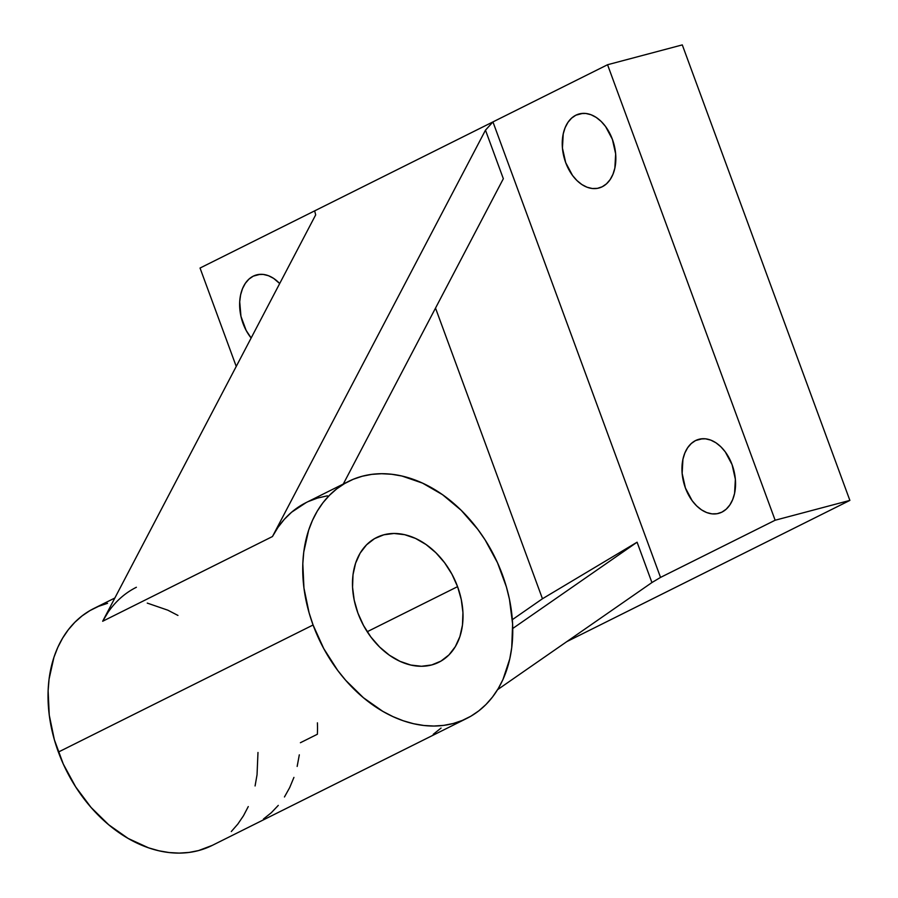 <?xml version="1.0" encoding="UTF-8"?>
<svg xmlns="http://www.w3.org/2000/svg" width="898" height="898" viewBox="0 0 898 898"><rect width="100%" height="100%" fill="white"/><g stroke="black" fill="none" stroke-linecap="round" stroke-linejoin="round"><path stroke-width="1.35" d="M300.403 742.725L317.376 734.25A132.421 97.018 63.5 0 0 317.409 722.834M457.576 586.652A69.696 51.063 -116.5 0 1 438.864 662.241A69.696 51.063 -116.5 0 1 357.92 613.098L363.555 625.536L370.874 636.996L379.618 647.02L389.44 655.237L399.969 661.321L410.801 665.048L421.51 666.271L431.691 664.947L440.952 661.108L448.933 654.934L455.331 646.627L459.911 636.536L462.47 625.03L462.941 612.559L461.28 599.595L457.576 586.652L451.941 574.204L444.611 562.754L435.878 552.73L426.045 544.514L415.516 538.418L404.695 534.692L393.986 533.468L383.805 534.804L374.545 538.632L366.564 544.817L360.154 553.112L355.586 563.214L353.015 574.72L352.555 587.191L354.205 600.145L357.92 613.098A69.696 51.063 -116.5 0 1 376.632 537.509A69.696 51.063 -116.5 0 1 457.576 586.652L367.215 631.721L457.576 586.652M114.843 598.012L93.931 608.44A132.421 97.018 63.5 0 0 58.381 752.064L313.076 624.997A132.421 97.018 -116.5 0 1 348.626 481.373L306.184 502.554A132.421 97.018 63.5 0 0 272.453 536.544L102.664 621.259A132.421 97.018 -116.5 0 1 136.384 587.27M348.626 481.373A132.421 97.018 -116.5 0 1 502.409 574.742A132.421 97.018 -116.5 0 1 466.859 718.366A132.421 97.018 -116.5 0 1 313.076 624.997L58.381 752.064A132.421 97.018 63.5 0 0 212.175 845.433L466.859 718.366M575.876 115.191A38.333 25.795 75.1 0 1 579.21 113.934A38.333 25.795 75.1 0 1 613.244 141.828A38.333 25.795 75.1 0 1 602.21 186.773L606.509 183.809L610.146 179.589L612.964 174.268L614.861 168.061L615.658 153.917L612.391 139.336L605.578 126.528L601.144 121.421L596.238 117.447L591.064 114.753L585.81 113.462L580.68 113.608L575.876 115.191L571.577 118.154L567.94 122.375L565.123 127.696L563.226 133.914L562.44 148.047L565.695 162.628L572.52 175.447L576.954 180.554L581.848 184.528L587.023 187.211L592.276 188.513L597.406 188.356L602.21 186.773A38.333 25.795 75.1 0 1 598.876 188.03A38.333 25.795 75.1 0 1 564.842 160.136A38.333 25.795 75.1 0 1 575.876 115.191L582.735 113.373L575.876 115.191M695.58 440.548A38.333 25.795 75.1 0 1 698.913 439.29A38.333 25.795 75.1 0 1 732.948 467.185A38.333 25.795 75.1 0 1 721.925 512.129L726.224 509.166L729.85 504.945L732.667 499.625L734.575 493.406L735.361 479.274L732.095 464.693L725.281 451.885L720.847 446.766L715.953 442.793L710.778 440.11L705.525 438.819L700.395 438.965L695.58 440.548L691.28 443.511L687.655 447.732L684.837 453.052L682.929 459.271L682.143 473.403L685.41 487.984L692.223 500.792L696.657 505.911L701.551 509.884L706.726 512.567L711.979 513.858L717.109 513.712L721.925 512.129A38.333 25.795 75.1 0 1 718.591 513.387A38.333 25.795 75.1 0 1 684.557 485.492A38.333 25.795 75.1 0 1 695.58 440.548L702.438 438.729L695.58 440.548M253.27 276.146A38.333 25.795 75.1 0 1 256.603 274.889A38.333 25.795 75.1 0 1 279.693 283.543L273.632 278.391L268.457 275.708L263.204 274.418L258.074 274.564L253.27 276.146L248.959 279.11L245.334 283.33L242.516 288.651L240.608 294.87L239.71 301.739L240.967 316.377L246.108 330.341L251.148 337.996A38.333 25.795 75.1 0 1 253.27 276.146L260.117 274.328L253.27 276.146M263.451 819.021L271.263 812.769L278.29 805.394M284.453 796.975L289.684 787.613L293.927 777.399M297.159 766.432L299.315 754.836M108.153 612.144L102.664 621.259L315.681 214.88L102.664 621.259L272.453 536.544L485.481 130.165L503.34 178.713L343.283 484.044L503.34 178.713L485.481 130.165L492.946 121.915L200.041 268.042L314.659 210.862L315.681 214.88L314.659 210.862L607.553 64.735L682.289 44.9L849.878 500.399L566.829 641.61L849.878 500.399L775.142 520.234L849.878 500.399L682.289 44.9L607.553 64.735L492.946 121.915L660.535 577.414L775.142 520.234L607.553 64.735L775.142 520.234L660.535 577.414L492.946 121.915L485.481 130.165L272.453 536.544L277.953 527.429L284.352 519.291L291.603 512.219L306.263 502.521M327.4 495.819L317.611 498.042L308.317 501.533M433.251 734.306L441.064 728.054M512.758 628.477L637.086 542.201L651.926 582.555L497.593 689.664L651.926 582.555L660.535 577.414L651.926 582.555L637.086 542.201L512.758 628.477M236.241 366.429L200.041 268.042L236.241 366.429M313.076 624.997L309.08 612.762L303.951 588.033L302.817 563.753L303.76 552.079L308.643 530.213L312.526 520.245L317.331 511.029L322.999 502.678L329.499 495.269L336.739 488.86L344.664 483.517L353.195 479.296L362.253 476.243L371.761 474.369L381.605 473.717L391.696 474.267L401.945 476.03L422.52 483.113L442.523 494.686L461.19 510.289L477.803 529.349L485.133 539.934L497.503 562.754L506.416 586.989L509.469 599.348L512.612 623.975L511.725 647.671L509.783 658.885L502.97 679.505L498.166 688.71L492.486 697.061L485.998 704.481L478.757 710.89L470.833 716.234L462.29 720.443L453.232 723.507L443.735 725.371L433.891 726.033L423.8 725.472L413.54 723.709L403.236 720.757L392.976 716.626L382.851 711.384L363.421 697.724L345.696 680.314L337.693 670.402L323.774 648.637L313.076 624.997M257.984 752.479L257.041 774.738L255.088 785.952M248.275 806.572L243.47 815.777L237.79 824.128L231.302 831.548M212.276 845.377L198.537 850.574L189.04 852.438L179.196 853.1L169.105 852.539L158.856 850.776L148.54 847.824L128.156 838.451L108.737 824.791L91.012 807.381L75.668 786.873L63.298 764.063L54.385 739.829L49.255 715.1L48.122 690.82L49.064 679.146L53.947 657.28L57.831 647.312L62.636 638.096L68.315 629.745L74.803 622.336L82.044 615.927L89.968 610.584L98.499 606.363L107.569 603.31M147.25 603.097L167.825 610.18L177.95 615.433M542.459 598.753L637.086 542.201L542.459 598.753L435.519 308.093L542.459 598.753L512.354 619.654L542.459 598.753"/></g></svg>
